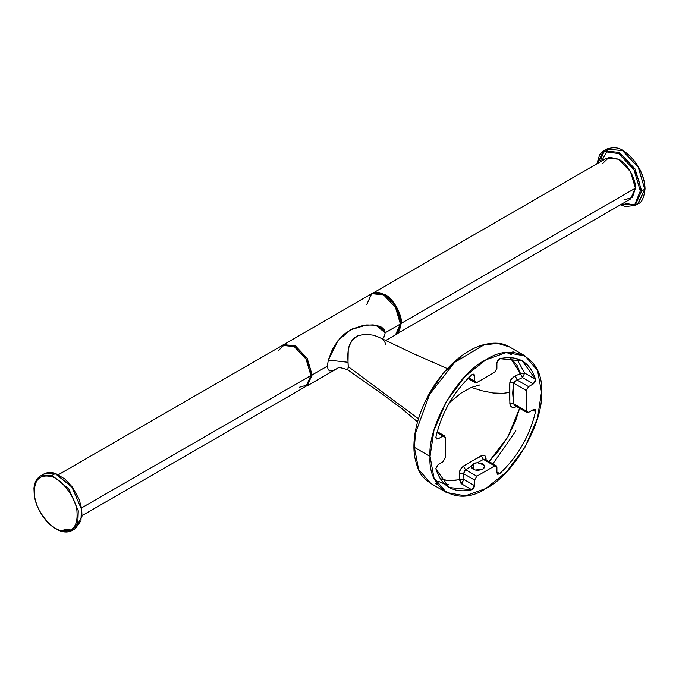 <?xml version="1.0" encoding="UTF-8"?>
<svg xmlns="http://www.w3.org/2000/svg" width="679" height="679" viewBox="0 0 679 679"><rect width="100%" height="100%" fill="white"/><g stroke="black" fill="none" stroke-linecap="round" stroke-linejoin="round"><path stroke-width="1.02" d="M366.745 304.557L371.676 293.668L383.576 294.839L395.475 307.4L400.398 323.985L400.398 322.703L400.398 323.985L385.154 332.795L384.187 329.595L381.819 327.363L379.841 326.353L373.068 324.876L363.469 325.377L352.045 329.035L344.151 334.178L337.624 341.087L332.286 349.651L328.297 360.057L348.013 362.289L348.217 349.863L349.693 344.516L352.35 339.924L358.054 335.681L365.591 334.178L373.679 335.239L378.449 337.022M310.914 375.207L312.145 374.944L307.214 358.359L295.323 345.798L283.423 344.618L295.323 345.798L307.214 358.359L312.145 374.944L307.214 385.833L312.145 374.944L310.914 375.207M471.353 466.295C472.796 470.241 476.556 471.226 482.642 469.257L484.577 466.558L482.642 463.85L477.498 462.739L473.28 463.485L473.28 469.257L473.28 463.485L474.188 463.103L477.498 462.739L483.983 464.971C485.061 466.558 484.611 467.992 482.642 469.257L475.215 470.029C472.601 469.248 471.311 468.001 471.353 466.295L465.582 469.698L476.845 476.208L474.613 480.061L474.613 485.663L473.73 488.218L471.786 489.771L461.109 483.609L461.712 483.355C463.443 482.803 461.669 485.485 459.462 479.595L461.109 483.609L471.786 489.771C453.665 493.591 441.732 486.699 435.977 469.096L449.201 487.547L471.786 489.771L474.613 485.663L474.613 480.061L463.732 473.781L463.935 479.493L474.613 485.663L463.935 479.493L461.109 483.609L459.462 479.595L459.25 473.934L459.836 470.589L461.678 467.491L472.202 460.914L482.964 455.193L485.129 455.974L486.045 458.461L485.604 456.636L484.517 455.49L482.964 455.193L481.216 455.77L483.406 459.403L477.498 462.739L483.406 459.403L494.668 465.913L476.845 476.208L494.668 465.913L483.406 459.403L485.137 459.344L483.406 459.403L481.216 455.77L463.324 466.108L465.582 469.698L463.732 473.781L474.613 480.061L476.845 476.208L465.582 469.698L471.353 466.295L473.28 463.485L471.336 466.558M435.977 436.826L435.893 437.573L435.977 436.826C441.732 412.586 453.665 391.91 471.786 374.808C453.665 391.91 441.732 412.586 435.977 436.826M438.125 464.589L435.893 468.451L438.125 464.589L442.971 461.796L445.195 457.935L445.195 437.344L442.971 436.062L438.125 438.855L435.893 437.573L438.125 438.855L442.971 436.062L436.979 432.599L442.971 436.062L444.541 435.901L445.195 437.344L445.195 457.935L442.971 461.796L438.125 464.589M435.57 483.762L437.548 484.305M446.358 492.462L430.715 483.423L418.612 469.512L414.368 447.342L415.65 431.411L414.368 447.342L430.045 456.39L433.957 430.452L446.358 401.476L465.251 376.242L485.757 359.887L506.271 352.562L525.156 355.983L537.564 370.632L541.477 392.055C543.964 358.784 513.324 341.096 485.757 359.887C458.189 372.924 427.549 425.996 430.045 456.39C427.549 489.661 458.189 507.349 485.757 488.557C513.324 475.521 543.964 422.448 541.477 392.055L537.564 417.992L525.156 446.969L506.271 472.202L485.757 488.557L465.251 495.882L446.358 492.462L433.957 477.812L430.045 456.39L414.368 447.342L418.654 469.605L430.868 483.516M515.913 405.49L514.886 405.558L513.485 403.691L526.318 411.101L513.485 403.691L513.485 383.1L509.844 382.43L513.485 383.1L514.886 381.36L517.16 380.079L513.485 383.1L526.318 390.51L526.318 411.101L526.318 390.51L528.551 386.648L517.16 380.079L522.524 377.575L520.479 373.56L522.524 377.575L524.672 373.068L522.524 377.575L533.397 383.856L522.524 377.575L517.16 380.079L528.551 386.648L533.397 383.856L535.536 379.349L524.672 373.068L535.536 379.349L522.321 360.897L499.736 358.673L496.901 362.781L496.901 368.374L494.668 372.236L496.901 368.374L496.901 362.781L497.783 360.226L499.736 358.673C517.856 354.854 529.79 361.737 535.536 379.349L535.171 381.81L533.397 383.856L528.551 386.648L526.318 390.51L513.485 383.1L512.679 392.929L513.485 403.691L509.844 403.716L510.379 405.669L511.61 407.035L514.309 407.425L515.276 407.094L515.48 405.906L515.276 407.094L512.441 407.408L510.914 406.441L510.014 404.743L509.403 392.496L502.995 393.345L493.294 393.031L482.098 390.798L471.294 387.437L482.098 390.798L493.294 393.031L502.995 393.345L509.403 392.496L509.844 382.43L510.914 379.603L514.3 376.37L520.479 373.56L517.05 365.353L510.005 357.4M440.026 478.619L447.784 480.605L453.453 480.63L459.462 479.595L461.712 483.355L463.935 479.493L447.784 480.605L442.479 479.535M488.982 461.559L497.86 451.696L507.858 436.962L515.556 420.912L519.613 408.291L507.833 437.004L488.982 461.559M381.819 338.634L383.177 338.201L384.611 335.519L385.154 332.795C384.611 335.842 383.958 337.65 383.177 338.201L381.819 338.634M382.998 339.899L383.762 340.595M384.475 341.342L386.028 344.847M509.343 346.859L497.563 343.353L483.847 344.915L454.531 362.425L429.518 394.55L415.743 432.379L429.561 394.474L454.65 362.314L484.034 344.864L497.758 343.37L509.53 346.961M378.424 337.013L373.679 335.239L365.591 334.178L358.054 335.681L354.896 337.488L352.35 339.924L349.082 346.214L348.217 349.863L347.716 355.821L348.259 366.635L418.425 418.765L348.259 366.635L347.716 369.843L348.242 367.483L348.013 362.289L328.297 360.057L327.397 366.134L312.145 374.944L327.397 366.134L328.127 369.656L329.833 370.921L333.228 370.437L337.556 368.315M414.3 446.095L414.64 438.906M429.722 393.328L441.477 375.928M445.882 370.734L460.133 357.417M494.668 372.236L476.845 382.532L475.266 382.684L474.613 381.242L468.62 377.787L476.845 382.532L494.668 372.236M496.901 471.998L499.736 473.636C517.856 456.534 529.79 435.859 535.536 411.618L532.709 409.98L535.536 411.618C529.79 435.859 517.856 456.534 499.736 473.636L497.783 474.332L496.901 472.796L496.901 467.194L494.668 465.913L496.247 465.752L496.901 467.194L496.901 472.796L497.554 474.239L499.736 473.636L496.901 471.998M526.318 411.101L528.551 412.382L533.397 409.59L535.171 409.581L535.621 410.871L534.967 409.429L533.397 409.59L528.551 412.382L526.972 412.543L526.318 411.101M435.977 469.096L435.893 468.451L435.977 469.096M471.786 374.808L473.73 374.112L474.613 375.648L474.613 381.242L474.613 375.648L472.389 374.367L474.613 375.648L473.959 374.205L471.786 374.808M400.398 322.703L395.475 307.4L383.576 294.839L371.676 293.668C385.944 287.319 400.61 308.801 400.865 323.34C400.075 330.215 398.276 334.06 395.475 334.883L400.398 323.985L395.475 334.883L385.731 340.502M385.095 332.006L377.473 325.581L385.095 332.006M382.336 339.339L383.177 338.201M513.706 352.426L512.84 351.544M435.893 437.573L436.546 439.016L438.125 438.855L435.893 437.573M515.276 375.886L517.16 380.079L515.276 375.886L511.61 378.661L509.844 382.43L509.844 403.716L513.485 403.691L514.86 405.541M515.276 407.094L516.524 406.509M515.904 430.876L492.886 463.816M486.096 459.895L486.045 458.461L485.137 459.344L485.731 459.963M496.247 465.752L485.137 459.344L486.045 458.461M516.532 358.478L524.672 373.068L520.479 373.56L510.133 357.493M463.324 466.108L460.337 469.461L459.25 473.934L463.732 473.781L464.164 471.464L465.582 469.698L463.324 466.108M506.61 352.52L511.567 354.693L506.721 352.511M524.672 373.068L520.479 373.56M463.732 473.781L463.935 479.493L459.462 479.595L459.25 473.934L463.732 473.781M438.464 481.352L443.48 483.55M444.236 483.771L448.938 484.653M282.133 345.543L371.676 293.668M327.397 366.134L328.297 360.057L338.006 340.586L350.517 329.824L366.685 324.952L375.818 325.224L385.154 332.795L400.398 323.985M56.001 474.061L71.923 487.132L81.387 508.987L80.971 520.759L75.284 528.652L80.971 520.759L81.387 508.987L71.923 487.132L55.194 473.619L43.77 474.061L55.194 473.619L52.079 475.419L68.808 488.931L78.272 510.786L77.847 522.558L72.169 530.46L60.737 530.902L59.939 530.46C49.635 527.999 35.656 509.131 34.527 496.154C33.347 480.392 39.017 473.891 51.536 476.633L52.079 475.419L40.647 475.869L52.079 475.419L55.194 473.619L59.862 475.826M56.068 528.695L59.981 530.622M60.737 530.902L59.939 530.46C72.458 533.21 78.127 526.7 76.948 510.939C75.819 497.962 61.84 479.094 51.536 476.633C39.017 473.891 33.347 480.392 34.527 496.154C35.656 509.131 49.635 527.999 59.939 530.46L60.737 530.902M63.851 529.102L70.981 530.044M75.522 527.422L73.086 528.457M72.169 530.46C68.596 532.353 64.641 532.523 60.295 530.961C50.356 526.989 42.531 518.4 36.81 505.201L34.264 495.899L33.95 488.209C34.476 482.429 36.708 478.313 40.647 475.869L43.77 474.061C47.335 472.168 51.29 471.998 55.636 473.552L64.955 479.085L72.526 487.284L79.129 499.337L81.667 508.63L81.981 516.363L75.284 528.652L72.169 530.46L77.847 522.558L78.272 510.786L68.808 488.931L52.079 475.419L51.536 476.633C61.84 479.094 75.819 497.962 76.948 510.939C78.127 526.7 72.458 533.21 59.939 530.46M601.645 161.076L607.909 149.448L605.804 151.044M600.244 161.882L603.368 152.071M597.121 163.681L603.606 150.84L606.729 149.041L622.49 150.602L638.243 167.238L644.77 189.203L638.243 167.238L622.49 150.602L606.729 149.041C619.392 145.094 623.746 151.035 630.485 156.416C639.805 166.465 644.66 177.27 645.05 188.821C643.998 197.793 641.731 202.732 638.243 203.632L644.77 189.203L641.655 191.003L635.128 169.037L619.367 152.402L603.606 150.84L619.367 152.402L635.128 169.037L641.655 191.003L644.77 189.203L638.243 203.632L635.128 205.431L641.655 191.003L635.128 205.431L625.351 206.552L620.496 204.778M597.181 163.647L604.302 151.595L618.696 153.564L633.982 169.699L640.314 191.003L641.655 191.003L640.314 191.003C641.282 179.214 629.391 158.623 618.696 153.564L604.302 151.595L597.181 163.647M623.152 150.993C633.855 156.051 645.737 176.642 644.77 188.431L644.77 189.203M644.761 189.212L638.481 202.401M623.882 202.826L633.94 205.024M620.827 204.591L634.823 204.464L640.314 191.003L634.823 204.464L620.827 204.591M278.331 350.644L284.645 344.516L294.202 346.57C302.478 350.483 311.669 366.405 310.923 375.521L81.556 507.943L310.923 375.521L306.025 359.047L294.202 346.57L282.388 345.399L58.394 474.714M82.032 515.658L306.025 386.343L310.923 375.521L307.918 384.823L299.447 387.225M396.511 334.102L630.519 198.998L635.417 188.176L401.399 323.28L396.782 333.932M602.825 163.299L609.139 157.172L618.696 159.225C626.972 163.138 636.164 179.061 635.417 188.176L632.404 197.479L623.942 199.881M396.901 333.856L401.399 323.28C402.146 314.165 392.954 298.242 384.687 294.33L373.28 292.938L384.687 294.33L396.511 306.806L401.399 323.28L635.417 188.176L630.519 171.702L618.696 159.225L606.882 158.054L372.873 293.158M385.078 331.861L377.634 325.623L385.078 331.861M384.687 295.611L385.85 296.341M282.048 345.594L283.423 344.618M430.715 483.423C421.362 476.437 418.731 474.12 414.674 456.891C413.477 449.218 413.681 440.841 415.276 431.759C422.516 392.292 452.239 354.497 481.717 345.229C493.26 341.978 502.528 342.555 509.505 346.944L525.156 355.983M378.347 336.979L414.003 353.912L447.419 368.621M467.882 378.424L475.266 382.684M417.517 421.88L402.172 408.928L383.414 394.881L347.716 369.851C341.698 367.636 338.278 367.144 337.446 368.366L307.214 385.833M449.49 402.605L460.99 393.166L471.285 387.437L480.019 384.908M437.217 431.674L444.541 435.901M514.903 405.567L526.972 412.543M485.137 459.344L485.095 459.768M603.606 150.84L599.71 154.54L596.858 163.834"/></g></svg>
